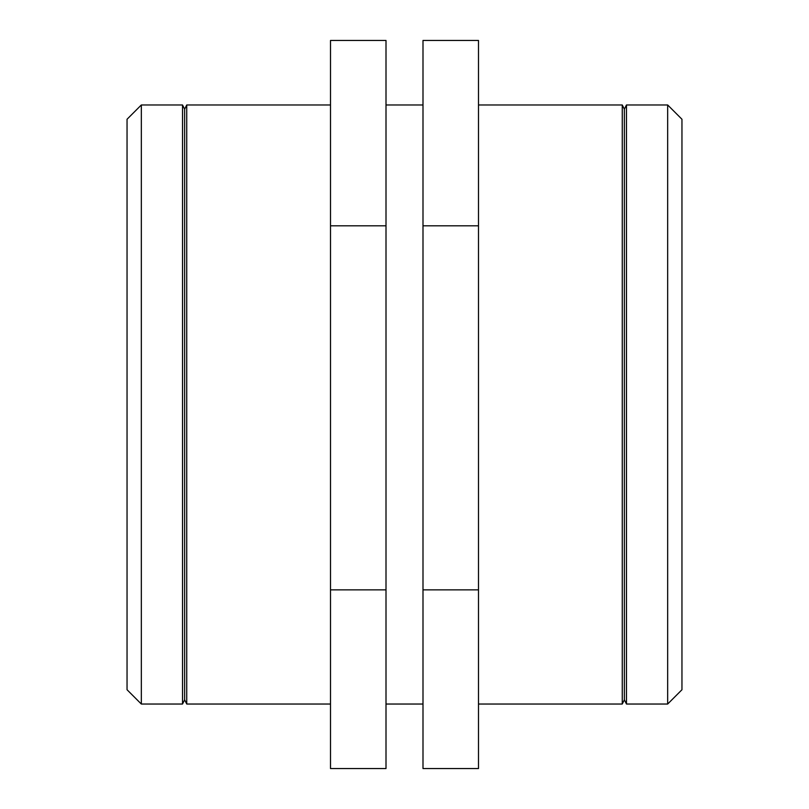 <?xml version="1.0" encoding="UTF-8"?>
<svg xmlns="http://www.w3.org/2000/svg" width="809" height="809" viewBox="0 0 809 809"><rect width="100%" height="100%" fill="white"/><g stroke="black" fill="none" stroke-linecap="round" stroke-linejoin="round"><path stroke-width="1.21" d="M667.668 404.5L667.668 704.032L681.957 689.743L681.957 119.257L667.668 104.968L667.668 404.5M626.469 704.032L624.366 699.825L624.366 109.175L626.469 104.968L626.469 704.032L667.668 704.032M422.996 589.862L422.996 40.45L478.493 40.45L478.493 768.55L422.996 768.55L422.996 589.862L478.493 589.862M422.996 225.812L478.493 225.812M624.366 109.175L622.263 104.968L622.263 704.032L624.366 699.825M141.332 104.968L127.043 119.257L127.043 689.743L141.332 704.032L141.332 104.968L182.531 104.968L182.531 704.032L141.332 704.032M386.004 589.862L386.004 40.45L330.507 40.45L330.507 768.55L386.004 768.55L386.004 589.862L330.507 589.862M386.004 225.812L330.507 225.812M182.531 104.968L184.634 109.175L184.634 699.825L182.531 704.032M184.634 109.175L186.737 104.968L186.737 704.032L330.507 704.032M626.469 104.968L667.668 104.968M478.493 704.032L622.263 704.032M478.493 104.968L622.263 104.968M184.634 699.825L186.737 704.032M186.737 104.968L330.507 104.968M386.004 704.032L422.996 704.032M386.004 104.968L422.996 104.968"/></g></svg>
